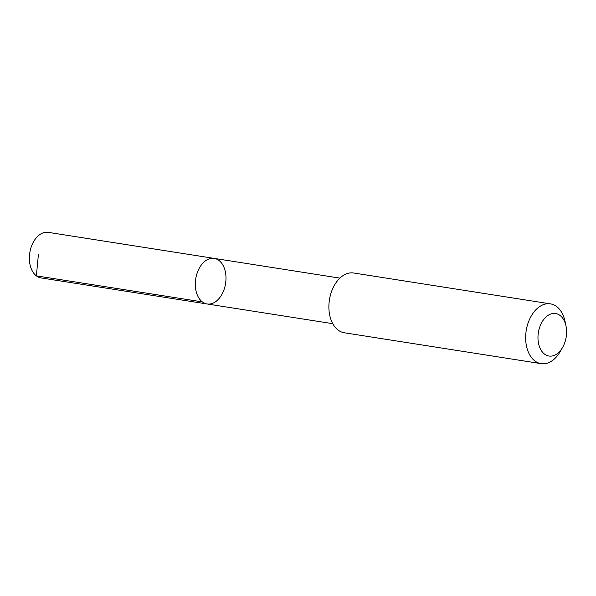 <?xml version="1.0" encoding="UTF-8"?>
<svg xmlns="http://www.w3.org/2000/svg" width="596" height="596" viewBox="0 0 596 596"><rect width="100%" height="100%" fill="white"/><g stroke="black" fill="none" stroke-linecap="round" stroke-linejoin="round"><path stroke-width="0.89" d="M225.549 272.826A23.058 15.101 -81.1 0 1 207.08 303.967A23.058 15.101 -81.1 0 1 195.741 278.846A23.058 15.101 -81.1 0 1 214.232 258.403A23.058 15.101 -81.1 0 1 225.549 272.826M48.276 232.358A23.065 15.101 98.9 0 0 29.8 263.507A23.065 15.101 98.9 0 0 41.124 277.93L207.08 303.967A23.058 15.101 -81.1 0 1 195.741 278.846A23.058 15.101 -81.1 0 1 214.232 258.403L48.276 232.358M566.006 326.049L565.053 321.482A30.247 19.802 98.9 0 0 550.451 303.871L353.689 273.005A30.247 19.802 98.9 0 0 329.461 313.846A30.247 19.802 98.9 0 0 344.309 332.769L541.071 363.642A30.247 19.802 98.9 0 0 560.367 351.349L562.669 347.289A21.516 14.088 98.9 0 0 566.006 326.049A21.516 14.088 98.9 0 0 548.543 315.075A21.516 14.088 98.9 0 0 538.382 342.581A21.516 14.088 98.9 0 0 548.618 355.976A21.516 14.088 98.9 0 0 562.669 347.289M550.451 303.871A30.247 19.802 98.9 0 0 526.223 344.719A30.247 19.802 98.9 0 0 541.071 363.642M38.427 254.164L36.371 275.859L202.327 301.896M339.906 278.123L214.232 258.403M332.762 323.68L207.08 303.967"/></g></svg>
